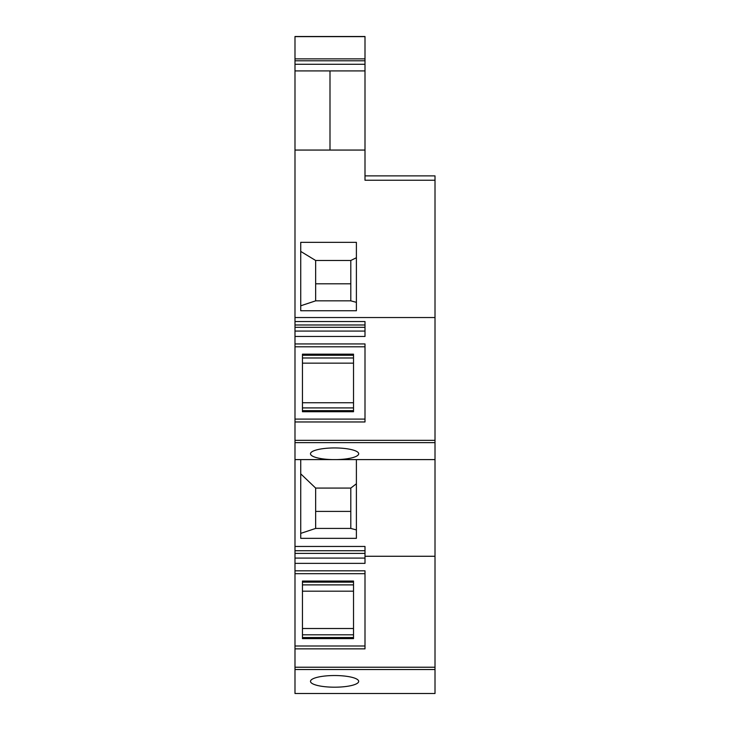 <?xml version="1.0" encoding="UTF-8"?>
<svg xmlns="http://www.w3.org/2000/svg" width="730" height="730" viewBox="0 0 730 730"><rect width="100%" height="100%" fill="white"/><g stroke="black" fill="none" stroke-linecap="round" stroke-linejoin="round"><path stroke-width="1.09" d="M294.993 64.286L294.993 70.91L365 70.91L365 36.5L294.993 36.5L294.993 64.286L365 64.286M294.993 669.529L294.993 693.5L435.007 693.5L435.007 669.529L294.993 669.529L294.993 667.229L435.007 667.229L435.007 669.529M435.007 667.229L435.007 556.269L365 556.269L365 563.359L294.993 563.359L294.993 667.229M294.993 563.359L294.993 558.085L365 558.085M294.993 440.336L435.007 440.336L435.007 180.237L365 180.237L365 150.061L294.993 150.061L294.993 321.547L365 321.547L365 336.466L294.993 336.466L294.993 558.085M294.993 336.466L294.993 331.064L365 331.064M294.993 321.547L294.993 331.064M310.487 681.364A24.099 5.831 0 0 1 334.586 675.533A24.099 5.831 0 0 1 358.685 681.364A24.099 5.831 0 0 1 334.586 687.195A24.099 5.831 0 0 1 310.487 681.364M294.993 648.87L365 648.87L365 570.823L294.993 570.823M294.993 645.995L365 645.995L294.993 645.995M365 573.689L294.993 573.689L365 573.689M302.448 581.062L302.448 638.622L353.521 638.622L353.521 581.062L302.448 581.062M294.993 550.739L365 550.739M332.99 459.599A24.099 5.831 0 0 1 310.487 453.777A24.099 5.831 0 0 1 334.586 447.946A24.099 5.831 0 0 1 358.685 453.777A24.099 5.831 0 0 1 336.183 459.599L300.733 459.599L300.733 538.339L356.395 538.339L356.395 459.599L435.007 459.599L435.007 442.626L294.993 442.626L435.007 442.626L435.007 440.336M300.733 459.599L294.993 459.599M365 556.269L365 546.46L294.993 546.46M435.007 556.269L435.007 459.599M356.395 459.599L336.165 459.599M294.993 317.541L435.007 317.541M294.993 421.967L365 421.967L365 343.93L294.993 343.93M294.993 419.102L365 419.102L294.993 419.102M365 346.796L294.993 346.796L365 346.796M353.521 411.729L353.521 354.169L302.448 354.169L302.448 411.729L353.521 411.729M294.993 324.987L365 324.987M356.395 310.752L300.733 310.752L300.733 242.342L356.395 242.342L356.395 310.752M365 175.884L435.007 175.884L435.007 180.237M300.733 533.384L315.652 528.429L350.801 528.429L356.395 529.925M350.801 528.429L350.801 488.078L315.652 488.078L300.733 473.843M350.801 488.078L356.395 483.771M300.733 251.421L315.652 260.482L315.652 283.806L350.801 283.806L350.801 300.842L356.395 302.339M350.801 283.806L350.801 260.482L350.801 300.842L315.652 300.842L315.652 260.482L350.801 260.482L356.395 257.745M300.733 305.797L315.652 300.842M353.521 634.808L302.448 634.808M353.521 628.512L302.448 628.512M302.448 591.181L353.521 591.181M353.521 584.885L302.448 584.885M315.652 528.429L315.652 488.078L315.652 511.402L350.801 511.402M302.448 402.741L353.521 402.741M302.448 363.157L353.521 363.157M353.521 407.915L302.448 407.915M353.521 357.983L302.448 357.983M294.993 70.91L329.996 70.91L329.996 150.061L294.993 150.061L294.993 70.91M365 150.061L365 70.91L329.996 70.91L329.996 150.061L365 150.061M294.993 60.8L365 60.8M294.993 58.865L365 58.865M294.993 553.395L365 553.395M294.993 327.314L365 327.314M294.993 36.637L365 36.637M302.448 582.157L353.521 582.157M302.448 637.527L353.521 637.527M302.448 410.634L353.521 410.634M302.448 355.264L353.521 355.264"/></g></svg>
